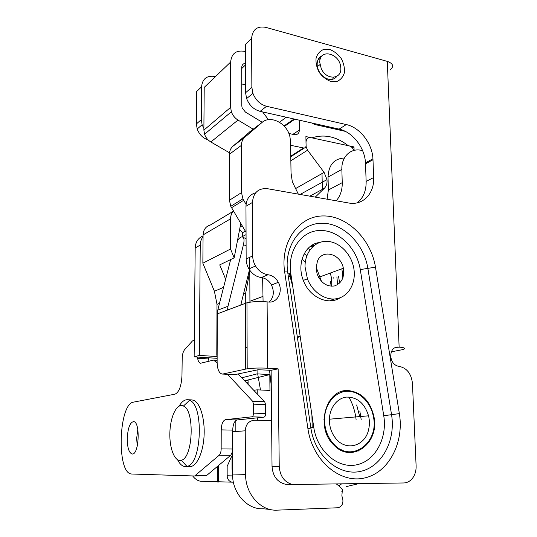 <?xml version="1.0" encoding="UTF-8"?>
<svg xmlns="http://www.w3.org/2000/svg" width="537" height="537" viewBox="0 0 537 537"><rect width="100%" height="100%" fill="white"/><g stroke="black" fill="none" stroke-linecap="round" stroke-linejoin="round"><path stroke-width="0.81" d="M324.509 420.679C324.885 430.009 328.006 437.85 333.873 444.2C351.366 463.693 379.484 442.676 373.343 416.45C370.671 401.783 358.729 390.459 346.493 391.325C334.249 392.017 324.106 405.207 324.509 420.679M329.376 420.807C329.637 427.694 331.812 433.641 335.914 438.642C346.378 451.818 365.556 445.891 368.691 429.251C369.664 424.821 369.617 420.343 368.55 415.819C364.643 403.28 357.273 397.038 346.446 397.091C336.8 398.085 329.047 408.63 329.376 420.807M327.832 404.925L327.436 404.348M340.773 450.134L341.257 449.63M335.987 395.111L335.424 394.702M349.218 391.325L347.949 390.607M344.036 451.476L345.231 451.12M339.572 393.057L338.344 392.903M336.827 76.395C334.752 79.073 331.879 80 328.214 79.167C322.495 77.234 318.864 73.012 317.313 66.501C316.629 61.07 318.273 57.452 322.247 55.667M332.604 79.254L333.484 77.348M320.374 58.734L318.36 59.036M222.325 374.061L234.837 374.645L258.102 369.745L271.118 370.282L272.031 466.338C272.776 476.118 277.186 482.072 285.241 484.206L287.597 484.387M269.178 302.062C273.756 297.431 274.521 291.732 271.467 284.979C269.044 280.69 265.661 278.213 261.318 277.542L268.07 274.749C262.882 273.964 258.7 271.044 255.538 265.983C253.692 262.815 252.752 259.458 252.705 255.901L246.147 258.995C246.188 262.499 247.114 265.808 248.926 268.93C252.054 273.91 256.183 276.783 261.318 277.542M255.693 192.756C249.557 194.522 246.315 199.026 245.966 206.289L246.147 258.995M245.966 206.289L252.437 202.449C253.336 192.642 258.29 188.051 267.305 188.675L348.654 202.993C362.905 205.785 374.544 193.474 373.658 177.546L372.953 158.771C372.201 143.352 359.918 127.437 346.305 124.571L266.567 106.292C260.183 104.493 255.625 100.164 252.914 93.304L251.86 87.37L251.611 38.396L245.422 44.376L245.584 92.726L246.624 98.586C249.296 105.353 253.8 109.608 260.123 111.36L339.115 129.128C352.608 131.914 364.764 147.608 365.482 162.832L366.14 181.378C366.301 190.669 363.368 197.811 357.34 202.805M237.522 240.395C239.18 238.166 240.663 236.998 241.972 236.884C244.053 237.112 244.543 239.71 243.456 244.671L246.1 245.805M271.467 284.979L278.341 282.308C283.516 291.276 277.515 303.324 268.319 302.009L267.097 301.881C259.431 301.244 252.719 301.532 246.966 302.761L217.304 313.877L217.774 310.118L230.662 259.559M234.837 374.645L222.929 374L247.195 368.765C253.048 368.026 259.874 367.845 267.668 368.228L278.139 368.852L279.233 466.371L272.031 466.338M394.843 347.661L399.132 347.097C405.542 347.768 406.428 348.667 401.79 349.795L391.359 351.816M347.164 452.248L348.943 451.778M343.062 391.856L341.243 391.681M314.259 245.389L311.104 245.832M331.658 300.727L334.329 298.981M343.519 275.434L343.13 272.286M319.575 242.482C305.009 244.046 296.357 263.553 303.351 280.489C309.507 297.377 328.449 305.895 340.257 297.686M279.233 466.371C280.012 476.306 284.476 482.36 292.625 484.522L403.703 482.971C407.294 482.83 410.302 481.159 412.731 477.95C415.135 474.56 416.262 470.519 416.108 465.848L412.443 383.317C411.261 373.497 406.744 367.838 398.897 366.348C394.104 365.422 391.372 361.965 390.701 355.977C390.996 350.184 393.46 347.197 398.098 347.016M243.456 244.671L227.997 306.251L227.527 309.842M278.341 282.308C275.884 277.951 272.46 275.434 268.07 274.749M348.768 390.627C326.281 387.956 314.709 427.103 333.672 444.884C351.54 464.478 379.961 443.206 373.913 416.578C370.241 401.072 361.857 392.419 348.768 390.627M252.437 202.449L252.705 255.901M217.304 313.877L217.116 362.139C217.317 369.181 218.975 373.155 222.096 374.047L222.929 374M390.01 70.085C394.212 66.46 393.306 63.561 387.278 61.379L265.862 27.367C257.223 25.823 252.471 29.495 251.611 38.396M271.118 370.282L278.139 368.852M240.824 304.915L249.463 269.782M330.779 81.423L336.994 81.436C340.659 79.818 343.123 76.892 344.398 72.663C344.767 67.984 343.727 63.292 341.27 58.587C338.109 54.311 334.336 51.31 329.946 49.585L323.724 49.417C319.998 50.941 317.448 53.828 316.085 58.077C315.662 62.836 316.709 67.615 319.233 72.421C322.482 76.764 326.335 79.765 330.779 81.423M271.594 420.578L254.478 420.243C248.846 420.766 245.765 424.29 245.234 430.808L232.34 431.788L232.528 474.05C232.246 493.141 247.262 509.855 263.318 508.781L270.098 509.452M245.234 430.808L245.57 474.359C245.335 494.047 260.754 511.278 277.152 510.15L338.129 507.754C342.116 506.384 343.613 503.209 342.613 498.235L341.868 495.966L342.378 489.536M271.588 419.565L270.42 420.552M346.553 486.535L358.622 483.689M300.102 335.8L297.397 337.451M311.923 414.994L312.185 427.533M192.629 475.93C195.166 479.179 197.931 480.957 200.919 481.266L232.273 482.172M289.685 276.508L290.886 278.354M203.067 235.938C198.119 238.012 195.488 242.019 195.186 247.953L200.241 245.107L199.321 355.393L217.136 356.555M195.186 247.953L194.139 356.843L199.321 355.393M194.139 356.843L217.129 358.313M215.478 76.596L214.793 76.429C206.866 75.321 202.449 78.771 201.556 86.786L201.281 119.623L196.374 123.96L197.2 129.008C199.274 134.519 202.946 138.177 208.202 139.976M203.892 128.477L202.12 124.732L201.281 119.623M200.241 245.107C200.294 241.851 201.241 239.046 203.06 236.683M201.556 86.786L196.69 91.498L196.374 123.96M177.599 459.793C179.714 463.988 182.184 466.257 185.01 466.599L187.01 466.411C201.825 464.257 203.959 404.804 189.608 400.293L187.655 399.736C184.56 399.548 181.721 401.676 179.143 406.12M182.842 405.804L183.412 406.053C194.938 410.006 193.125 458.283 181.224 460.263C174.753 462.29 169.296 448.274 169.88 432.56C170.323 416.833 176.579 403.482 182.842 405.804M191.387 399.877L193.28 400.172C199.959 402.2 205.087 418.457 204.067 435.957C203.12 453.47 196.24 467.412 189.427 466.586L186.044 466.599M320.274 59.03L318.152 59.426M319.797 62.614C319.012 48.33 339.498 52.814 340.68 66.93C342.807 79.348 326.489 80.959 321.24 68.575L319.797 62.614M227.587 374.349L252.638 401.267L253.477 404.16L253.524 413.141C253.43 415.276 252.887 416.504 251.887 416.826L225.567 419.639C222.936 420.518 221.486 423.928 221.217 429.882L221.163 448.925C221.083 451.906 220.452 453.987 219.264 455.175L194.622 475.997L131.565 474.01C116.307 473.553 118.583 403.475 133.572 402.119L174.955 394.178C179.056 392.359 181.392 386.157 181.969 375.585L182.184 358.441C182.318 354.474 183.144 351.54 184.647 349.634L192.414 340.982L193.595 340.398L194.293 340.74M232.427 451.865L230.796 455.215L206.577 475.54L194.703 475.997M238.092 373.96L264.701 401.723L265.56 404.596L265.634 413.51C265.547 415.631 264.996 416.846 263.976 417.162L237.132 419.934C234.447 420.807 232.977 424.196 232.722 430.103L232.722 431.761M197.455 357.058L197.636 358.26C198.153 361.307 199.126 362.978 200.563 363.254L213.632 360.085L217.123 363.106M127.262 438.199C127.296 447.516 128.9 452.778 132.075 453.987C139.117 455.504 140.593 421.337 133.525 421.632C129.981 422.465 127.893 427.982 127.262 438.199M208.242 357.749L208.98 361.173M137.808 429.432L136.673 438.326L137.23 446.24M245.49 63.218C243.1 63.561 241.838 65.051 241.697 67.689L241.784 105.796L242.16 107.977L245.443 112.092L262.257 122.288M290.618 145.292L303.559 147.97C305.117 148.118 305.956 147.346 306.077 145.655L305.902 136.566L311.963 137.868C324.187 133.894 336.29 136.499 348.271 145.681L353.99 146.91L354.105 150.387M241.778 377.8L257.102 373.873L269.809 374.578L269.957 390.426L257.203 389.849L257.223 393.923M257.082 369.953L257.102 373.873M245.557 84.873L241.737 83.953M245.449 51.612L244.382 51.33C236.099 50.008 231.521 53.579 230.648 62.05L204.208 87.397L203.879 130.129L204.563 134.25C205.758 137.6 207.853 140.17 210.84 141.976L229.547 152.817M230.648 62.05L230.621 107.387L231.366 111.777C232.649 115.348 234.864 118.113 238.005 120.073L253.196 129.182M245.879 347.499L247.121 347.587M233.226 211.303L210.356 224.996C205.812 226.372 203.389 229.675 203.08 234.911L202.858 263.204L214.417 291.262L217.002 304.331L216.794 355.293L217.143 355.199M216.794 355.293L217.143 355.313M269.527 370.188L271.266 385.626M202.858 263.204L230.534 249.007L234.166 257.847L219.734 264.882L225.647 279.24M233.467 211.034C231.568 213.095 230.595 215.699 230.554 218.841L230.534 249.007M288.866 133.471L294.296 134.639C297.438 134.968 299.136 133.445 299.384 130.075L299.21 120.154M243.536 293.887L245.704 293.034L245.738 303.103M332.363 128.457L332.343 127.605M232.803 482.192L231.95 482.132C228.984 481.38 227.386 479.259 227.151 475.769L232.581 475.923M329.369 402.173L328.959 401.656M253.692 390.238L257.203 389.849M232.508 469.345L232.051 469.351L232.051 456.618L232.454 456.618M235.844 431.52L235.837 420.491M248.094 384.398L248.081 380.183L244.677 380.834M242.65 236.992L242.409 232.729L239.656 229.299M232.051 456.618L231.474 456.631L227.164 466.378L227.151 475.769M244.664 380.814L269.809 374.578M240.784 223.426L234.166 257.847M322.005 173.558L322.368 189.393M353.99 146.91L352.346 147.876M257.371 417.846L257.384 420.296M248.087 382.284L245.966 382.176M268.419 119.664L262.64 111.924M232.051 469.351L232.508 469.385M245.704 293.034L249.786 271.017M311.802 122.986L314.507 124.45L345.284 131.357M290.853 160.764L307.56 150.192L324.1 172.37L326.999 179.62C327.335 183.245 326.436 186.158 324.294 188.359L315.273 197.119M353.802 150.461C352.89 147.997 351.339 146.467 349.164 145.869L310.99 137.66C307.909 137.338 306.244 138.861 305.996 142.238L306.15 146.896L307.56 150.192M317.394 261.277C322.24 248.517 340.888 253.779 343.358 268.245C344.62 277.434 341.646 283.348 334.437 285.973C326.671 286.886 320.911 282.918 317.145 274.085L316.112 268.225L317.394 261.277M309.748 246.852L313.386 246.1M341.814 268.809L343.089 277.253M333.202 299.022L329.966 300.841M305.036 266.802C304.707 252.048 315.038 240.603 327.342 241.361C339.646 241.952 351.473 254.176 353.836 268.426C356.232 282.247 349.272 295.679 337.84 298.451C326.456 301.358 312.675 292.645 307.426 278.864L305.036 266.802M304.17 253.759L306.808 255.82M316.125 267.07L321.488 281.401M301.982 259.304L305.291 262.063M336.894 276.864L337.592 284.684M292.242 283.14L290.121 273.333M307.862 248.604L310.245 249.463M330.356 273.024L331.537 278.394L331.859 286.268M263.083 301.599L262.613 277.777M249.927 302.19L249.725 257.304M336.209 200.798C340.357 196.018 342.371 189.97 342.237 182.654L341.861 169.397C341.29 156.757 350.742 147.796 361.354 150.353L362.589 150.622M246.067 204.382L242.912 198.851L241.516 192.622L241.408 145.366C241.455 141.963 242.59 139.264 244.805 137.284L261.888 122.59C270.386 114.643 287.033 123.208 289.913 136.66L290.557 141.493L291.034 172.974L292.329 181.795L298.324 194.132M300.116 335.927L297.458 337.88M292.779 286.751L289.275 273.333M327.134 199.207L328.355 190.017L328.033 177.076C328.624 164.926 334.074 158.576 344.392 158.026M246.053 232.36L230.776 206.302L229.427 200.247L229.467 154.213C229.527 150.897 230.642 148.259 232.823 146.319L250.839 130.968M333.302 277.763L333.356 278.126M245.523 369.06L245.315 303.251M267.097 301.881L267.668 368.228M375.477 267.164C371.074 239.354 347.379 215.565 323.22 215.941C299.015 215.881 280.072 241.858 284.67 271.923C287.308 271.816 288.335 272.051 287.751 272.621L310.863 427.982L307.923 428.714C312.386 460.37 339.653 483.629 364.099 478.084C388.64 473.01 404.321 442.696 399.367 413.618L375.477 267.164L367.865 268.372L391.547 414.678C395.89 440.387 381.901 467.049 360.287 471.426C338.74 476.205 314.877 455.832 310.889 428.13M287.671 272.084C283.885 245.825 300.539 223.177 321.844 223.231C343.109 222.909 364.019 243.858 367.865 268.372L360.28 269.581L383.747 415.732C387.499 438.125 375.182 461.223 356.4 464.867C337.679 468.868 317.152 451.161 313.749 427.264L290.772 273.306C287.261 250.584 301.499 230.648 320.052 230.467C338.565 229.957 356.951 248.168 360.28 269.581M227.997 306.251L217.774 310.118M399.367 413.618L383.747 415.732M251.86 87.37L245.584 92.726M313.749 427.264L310.842 427.828M284.67 271.923L307.923 428.714M287.825 273.152L290.772 273.306M260.123 111.36L266.567 106.292M399.132 347.097L387.278 61.379M346.305 124.571L339.115 129.128M365.529 163.792L373 159.744M373.658 177.546L366.14 181.378M232.528 474.05L245.57 474.359M217.351 482.004L217.404 466.452M337.84 485.099L338.766 485.81L341.505 483.965M221.163 448.925L232.414 449.006M219.264 455.175L230.796 455.215M195.488 475.648L206.577 475.54M221.217 429.882L232.722 430.103M225.567 419.639L237.132 419.934M251.887 416.826L263.976 417.162M215.042 360.864L217.116 360.992M252.638 401.267L264.701 401.723M253.477 404.16L265.56 404.596M197.636 358.26L208.43 358.938M253.524 413.141L265.634 413.51M286.214 117.227L279.502 122.275M294.894 119.18L284.409 126.383M245.49 64.943L241.697 68.555M230.621 107.387L203.879 130.129M290.779 156.173L303.559 147.97M230.554 218.841L203.08 234.911M214.417 291.262L223.587 287.329M217.002 304.331L219.499 303.345M299.384 130.075L292.907 134.344M246.067 234.629L242.771 236.367M240.113 226.923L242.174 225.788M238.005 120.073L210.84 141.976M295.088 188.87L324.1 172.37M309.789 196.153L324.294 188.359M249.913 301.25L262.754 296.491M232.823 146.319L244.805 137.284M249.624 131.887L261.888 122.59M231.521 207.732L243.677 200.314M229.427 200.247L241.516 192.622M328.033 177.076L341.861 169.397M229.467 154.213L241.408 145.366M328.355 190.017L342.237 182.654M368.55 415.819L329.382 419.202M324.502 419.625L323.925 419.672M333.054 444.227L333.873 444.2M243.254 237.435L246.08 238.663M246.966 302.761L247.195 368.765M248.926 268.93L255.538 265.983M373.913 416.578L373.376 416.625M292.625 484.522L285.241 484.206M252.914 93.304L246.624 98.586M372.953 158.771L365.482 162.832M218.445 465.579L218.391 482.045M202.12 124.732L197.2 129.008M181.224 460.263L187.01 466.411M183.412 406.053L189.608 400.293M192.024 399.904L187.655 399.736M336.471 484.045L338.766 485.81C342.834 489.375 343.774 491.395 341.579 491.872M260.492 389.996L257.686 373.9M359.877 411.376L361.179 419.531M353.675 391.446L354.292 392.312M358.971 450.04L358.501 450.979M348.714 390.627L349.251 391.325M356.669 404.972L359.703 416.584M348.781 396.997C352.749 403.811 355.199 411.463 356.132 419.941M330.544 281.69L331.134 286.248M338.545 276.28L339.632 283.1M342.317 274.937L342.881 277.884M319.992 64.615L317.347 66.689M194.293 340.445L193.595 340.398M217.123 360.3L213.632 360.085M132.075 453.987L132.411 453.993M284.013 125.953L294.061 118.992M233.394 482.192L231.95 482.132M242.409 232.729L245.342 231.152M231.366 111.777L204.563 134.25M300.102 194.448L326.999 179.62M290.792 156.737L304.466 147.97M305.6 147.245L306.15 146.896M343.358 268.245L318.569 277.361M342.633 272.467L343.794 272.051M303.318 280.395L307.426 278.864M292.222 285.449L292.564 285.322M242.912 198.851L230.776 206.302"/></g></svg>
